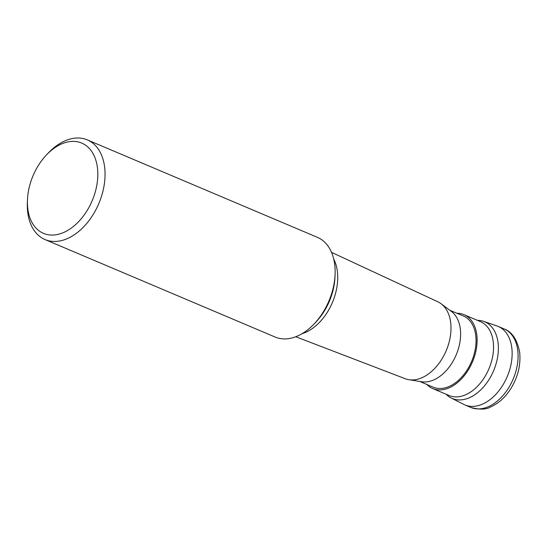 <?xml version="1.0" encoding="UTF-8"?>
<svg xmlns="http://www.w3.org/2000/svg" width="547" height="547" viewBox="0 0 547 547"><rect width="100%" height="100%" fill="white"/><g stroke="black" fill="none" stroke-linecap="round" stroke-linejoin="round"><path stroke-width="0.82" d="M504.102 328.925L498.167 326.415A42.632 27.918 113 0 1 511.787 347.687A42.632 27.918 113 0 1 498.187 391.666A42.632 27.918 113 0 1 464.909 404.924L470.844 407.44A42.632 27.918 -67 0 0 504.122 394.182A42.632 27.918 -67 0 0 517.722 350.196A42.632 27.918 -67 0 0 504.102 328.925C512.019 331.803 517.202 339.564 519.65 352.206C520.963 364.917 517.92 377.218 510.536 389.108C505.175 397.396 498.645 403.283 490.946 406.783C486.42 409.621 479.719 409.847 470.844 407.44M477.401 320.337A41.654 27.268 113 0 1 483.569 321.342A41.654 27.268 113 0 1 498.037 342.566A41.654 27.268 113 0 1 484.17 386.223A41.654 27.268 113 0 1 451.111 397.97A41.654 27.268 113 0 1 446.099 394.237M451.111 397.97L463.76 404.39A42.632 27.918 -67 0 0 497.599 392.37A42.632 27.918 -67 0 0 511.787 347.687A42.632 27.918 -67 0 0 496.984 325.957L483.569 321.342M456.861 313.246A40.129 26.27 113 0 1 463.952 314.641A40.129 26.27 113 0 1 476.779 334.661A40.129 26.27 113 0 1 463.972 376.062A40.129 26.27 113 0 1 432.65 388.541A40.129 26.27 113 0 1 426.715 384.411M419.672 381.43L433.231 387.173A38.646 25.299 -67 0 0 463.398 375.153A38.646 25.299 -67 0 0 475.726 335.29A38.646 25.299 -67 0 0 463.377 316.009L449.812 310.265M408.93 379.707A41.784 27.357 113 0 0 439.282 362.962A41.784 27.357 113 0 0 450.653 322.402A41.784 27.357 -67 0 0 441.108 303.749L451.466 311.503A38.646 25.299 113 0 1 460.294 328.754A38.646 25.299 113 0 1 449.778 366.271A38.646 25.299 113 0 1 421.71 381.758L408.93 379.707A41.784 27.357 113 0 1 405.286 378.736L295.763 336.754M441.108 303.749A41.784 27.357 -67 0 0 437.867 301.807L331.516 252.345M45.059 239.579L275.141 337.041A54.146 35.452 -67 0 0 313.985 324.077A54.146 35.452 -67 0 0 335.092 274.252A54.146 35.452 -67 0 0 334.682 264.345A54.146 35.452 -67 0 0 317.376 237.33L87.294 139.868A54.146 35.452 113 0 1 104.6 166.883A54.146 35.452 113 0 1 87.322 222.738A54.146 35.452 113 0 1 45.059 239.579A54.146 35.452 113 0 1 27.76 212.571A54.146 35.452 113 0 1 27.35 202.657L27.459 199.928A49.032 32.102 113 0 1 46.57 154.815A49.032 32.102 113 0 1 97.407 167.532A49.032 32.102 113 0 1 68.006 230.253A49.032 32.102 113 0 1 27.829 208.899A49.032 32.102 113 0 1 27.459 199.928M46.57 154.815L48.457 152.839A54.146 35.452 113 0 1 87.294 139.868M432.65 388.541L449.087 395.502A40.129 26.27 -67 0 0 480.41 383.023A40.129 26.27 -67 0 0 493.216 341.629A40.129 26.27 -67 0 0 480.396 321.609L463.952 314.641M333.718 259.039A46.167 30.229 113 0 1 337.342 271.237A46.167 30.229 113 0 1 302.101 333.677M313.985 324.077L315.824 322.149A49.155 32.184 -67 0 0 334.983 276.919L335.092 274.252"/></g></svg>
